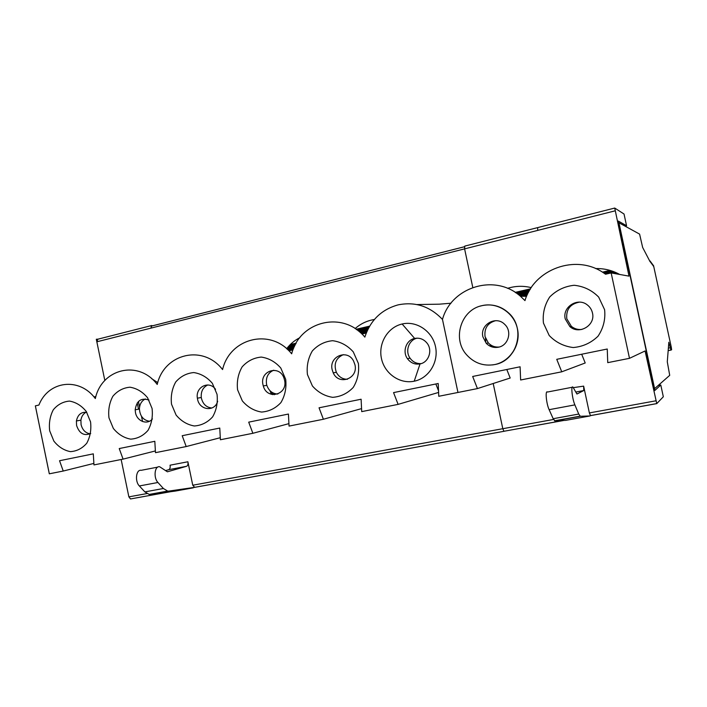 <?xml version="1.0" encoding="UTF-8"?>
<svg xmlns="http://www.w3.org/2000/svg" width="707" height="707" viewBox="0 0 707 707"><rect width="100%" height="100%" fill="white"/><g stroke="black" fill="none" stroke-linecap="round" stroke-linejoin="round"><path stroke-width="1.06" d="M96.841 341.799L150.883 328.145L151.819 325.503L97.893 339.183L96.841 341.799L96.311 339.254L104.839 380.534M170.811 491.674L130.495 498.948L128.868 496.862L121.153 459.506M165.5 470.632L168.717 469.695C169.972 469.077 170.422 467.574 170.06 465.197L187.885 461.768L192.755 485.223L194.672 487.353L168.902 491.073L167.665 491.065L163.388 488.502L144.873 491.895L149.23 494.414L168.902 491.073M187.885 461.768C188.248 464.163 187.815 465.674 186.586 466.284L167.391 471.799L159.676 466.761C154.665 465.551 153.269 477.782 157.944 482.492L163.388 488.502M142.558 421.522L141.471 416.237M139.571 407.091L138.422 401.523M193.294 487.821L175.424 491.056L150.494 494.414M144.873 491.895L139.359 485.956L157.944 482.492M157.714 467.133L141.223 470.314C136.115 469.139 134.613 481.299 139.359 485.956M450.995 303.215L439.303 304.178L416.918 304.558M95.321 398.571C101.667 368.7 138.448 359.465 157.219 384.458C164.042 353.712 202.865 343.964 222.572 369.558C229.908 337.884 270.958 327.571 291.664 353.809C299.574 321.137 343.036 310.223 364.847 337.124C370.415 320.253 381.497 309.507 398.094 304.876C415.089 301.429 429.883 306.281 442.476 319.423L442.476 319.423C451.216 287.077 494.794 273.149 520.449 296.251L524.965 300.599M95.321 398.545C79.157 376.734 48.288 380.905 38.92 405.04L35.368 405.862L49.304 473.805L35.35 405.862L49.331 473.805L63.232 471.039L59.547 460.734L93.297 453.85L93.969 464.914L123.071 459.126L119.236 448.556L154.815 441.301L155.478 452.674L186.197 446.559L182.203 435.715L219.771 428.053L220.407 439.754L252.867 433.294L248.705 422.15L288.429 414.046L289.048 426.091L323.391 419.251L319.043 407.806L361.109 399.225L361.71 411.624L398.112 404.377L393.56 392.606L438.199 383.503L438.773 396.282L457.959 392.465L442.476 319.423L457.959 392.465L477.437 388.585L510.18 378.024L506.804 369.505M420.038 363.902C428.76 362.426 432.878 350.186 426.993 343.081C423.67 339.104 419.56 337.557 414.656 338.441C406.233 340.014 402.159 351.538 407.435 358.67C410.687 362.991 414.894 364.732 420.038 363.902L414.222 381.197C428.76 378.351 438.888 362.099 435.494 346.624C432.322 331.106 416.52 320.536 402.133 324C387.701 327.235 378.148 343.328 381.435 358.422C384.52 373.561 399.738 384.272 414.222 381.197M611.166 272.929L629.495 358.325L645.084 350.964L656.759 403.617L663.325 396.768L660.798 385.023L654.762 390.52L618.351 221.079L626.552 225.727L624.034 214.027L614.728 208.052L629 276.128L611.166 272.929L605.563 274.228L603.495 272.796C575.719 253.583 533.979 269.261 524.974 300.608M575.798 392.058L583.77 390.538L583.646 386.128L589.373 412.932L590.504 415.628L590.027 415.955L565.741 420.356L554.907 420.895L553.183 418.721L549.136 409.68C546.29 403.688 545.026 389.955 547.474 392.032L572.228 387.259M583.77 390.538L576.939 394.02L572.962 387.118C570.717 384.979 572.193 398.81 574.879 404.881L578.733 414.055L553.183 418.721M590.027 415.955L580.332 416.273L578.733 414.055M553.537 419.454L502.81 428.707L503.932 431.27L563.859 420.453M537.567 227.636L464.782 246.098L464.596 248.873L472.789 287.449L464.596 248.873L537.7 230.402L537.691 227.601L614.657 208.07M583.646 386.128L573.43 387.639M507.555 288.341C515.368 285.902 523.268 285.663 531.284 287.634M477.437 388.585L472.665 376.469L520.096 366.792L520.635 379.986L561.747 371.811L585.21 362.974L581.684 354.234M417.183 338.158C408.858 339.775 404.864 351.158 410.087 358.21C412.888 362.019 416.564 363.813 421.116 363.619M98.026 339.148L96.311 339.254M150.98 326.192L464.393 246.743M150.962 326.227L464.393 246.77M464.773 246.098L464.587 248.873L150.865 328.145M438.526 390.821L435.857 383.981M563.559 420.462L503.932 431.27L502.801 428.707L493.194 383.503M194.301 487.388L504.126 431.279M495.863 364.299C510.754 360.888 521.024 344.185 517.427 328.746C516.013 322.392 512.955 317.019 508.253 312.627C502.385 307.404 495.598 304.832 487.892 304.903M482.041 305.645L480.203 306.131M492.523 364.927L494.635 364.573C483.694 366.412 474.406 363.221 466.788 355.002C451.906 339.121 460.849 309.719 482.121 305.618C497.41 301.951 514.122 312.75 517.409 328.746C520.935 344.698 510.092 361.533 494.653 364.573C517.436 360.985 526.3 327.836 508.245 312.627C500.574 305.981 491.869 303.648 482.121 305.618M565.247 318.928L569.877 326.59C579.13 335.136 595.709 325.3 592.466 312.989C591.715 309.684 590 306.988 587.305 304.911C577.725 297.011 562.092 307.077 565.247 318.928M579.413 302.136C570.178 303.957 565.971 309.498 566.784 318.76L571.38 326.36C574.446 328.826 577.955 329.851 581.905 329.435M604.609 309.719L598.661 297.073C591.9 290.206 583.735 286.273 574.155 285.275C564.601 286.326 556.453 290.232 549.71 296.993C544.549 304.991 542.455 313.678 543.444 323.064L549.198 335.489C555.737 342.321 563.744 346.342 573.227 347.535C582.789 346.713 591.052 342.939 598.016 336.223C603.398 328.172 605.599 319.334 604.609 309.719M482.908 336.877L486.213 343.275C489.624 346.739 493.698 348.047 498.444 347.208C508.413 345.537 512.389 331.274 504.736 324.407C496.075 315.163 479.682 324.681 482.908 336.877M495.616 320.686C487.68 322.931 484.154 328.225 485.037 336.576L488.325 342.93C491.312 346.006 494.918 347.376 499.151 347.04M618.678 222.634L639.596 234.114L642.654 247.459L650.095 261.749L650.246 261.077L650.891 262.827L651.085 262.209L651.721 263.95L651.907 263.331L652.543 265.054L652.729 264.436L653.356 266.15L653.533 265.532L671.288 347.225L671.615 349.753L668.168 350.672M668.371 348.171L670.316 347.782L668.84 342.241L667.284 361.79L669.715 375.337L654.399 388.823M670.316 347.782L671.031 350.106M618.917 222.581L654.629 388.779M619.686 274.457C612.182 270.313 604.158 268.351 595.594 268.563M561.747 371.811L556.745 359.324L607.251 349.019L607.746 362.647L629.495 358.325M660.798 385.023L658.323 385.492M192.755 485.223L502.801 428.707L493.203 383.503M625.174 226.063L626.552 225.727M222.749 368.921L222.502 369.469M299.812 337.734C294.633 340.306 290.259 343.973 286.68 348.728M374.383 319.493C367.119 320.66 360.694 323.691 355.117 328.596M289.623 345.246L295.782 343.814M356.726 329.701L369.257 326.802M515.916 292.831L530.056 289.552M603.204 272.61L611.193 270.754M285.69 379.314L280.794 368.029C275.35 361.825 268.837 358.175 261.254 357.079C253.725 357.795 247.344 361.065 242.121 366.898C238.153 373.853 236.642 381.488 237.579 389.813L242.342 400.922C247.627 407.099 254.034 410.811 261.546 412.057C269.093 411.518 275.553 408.354 280.935 402.566C285.045 395.567 286.627 387.816 285.69 379.314M358.387 363.451L353.261 351.856C347.526 345.493 340.65 341.773 332.635 340.703C324.663 341.481 317.903 344.901 312.344 350.937C308.128 358.122 306.493 366.005 307.439 374.569L312.414 385.978C317.982 392.305 324.734 396.088 332.679 397.334C340.659 396.733 347.517 393.437 353.235 387.436C357.627 380.207 359.342 372.209 358.387 363.451M152.076 408.478L147.586 397.767C142.655 391.846 136.778 388.32 129.964 387.206C123.212 387.798 117.512 390.821 112.864 396.274C109.364 402.796 108.065 409.998 108.975 417.881L113.341 428.424C118.149 434.319 123.928 437.889 130.689 439.144C137.45 438.711 143.229 435.795 148.002 430.377C151.634 423.811 152.986 416.511 152.076 408.478M217.031 394.303L212.347 383.309C207.16 377.246 200.982 373.667 193.798 372.562C186.675 373.208 180.647 376.354 175.725 381.983C172.004 388.717 170.608 396.132 171.527 404.227L176.087 415.044C181.116 421.08 187.196 424.721 194.319 425.976C201.46 425.49 207.566 422.45 212.63 416.856C216.492 410.087 217.959 402.566 217.031 394.303M489.924 344.389L491.179 346.642M485.797 341.516L485.444 338.052M492.063 345.741L492.726 347.119M288.898 350.787L292.99 349.85M361.922 334.031L366.261 333.041M151.563 378.599L157.749 382.62M123.071 459.126L155.372 450.942M186.197 446.559L220.301 437.713M252.867 433.294L288.924 423.643M323.391 419.251L361.56 408.619M398.112 404.377L438.596 392.429M93.96 396.883L95.86 396.6M90.558 421.902L86.254 411.456C81.544 405.668 75.958 402.212 69.48 401.09C63.073 401.629 57.665 404.537 53.281 409.813C49.985 416.149 48.783 423.148 49.676 430.819L53.873 441.106C58.451 446.868 63.957 450.377 70.382 451.632C76.807 451.243 82.277 448.432 86.784 443.192C90.204 436.82 91.459 429.723 90.558 421.902M63.232 471.039L93.881 463.412M86.811 412.331C81.234 411.783 77.77 414.664 76.409 420.965L76.577 425.455C79.343 433.559 84.053 436.228 90.708 433.471M86.13 412.216C83.24 413.772 81.499 416.414 80.907 420.161L81.075 424.615C82.472 429.98 85.485 433.038 90.116 433.815M149 400.074C141.179 397.493 136.575 400.736 135.187 409.795L135.47 412.614C136.964 421.354 147.418 425.296 152.42 418.906M145.368 398.942C141.612 400.842 139.624 404.21 139.42 409.044C140.004 416.131 143.335 420.197 149.424 421.257M354.958 364.768L353.58 361.047C347.437 348.648 328.711 356.408 332.166 369.734L333.227 372.845C338.75 385.828 358.467 378.669 354.958 364.768M343.363 354.64C335.852 358.034 333.51 363.919 336.346 372.297C338.83 376.937 342.533 379.261 347.455 379.261M215.547 389.318C209.131 380.092 195.3 386.968 197.377 398.191L197.536 399.093C199.374 410.422 214.831 412.181 217.668 401.24M207.796 384.962C202.98 387.286 200.806 391.466 201.283 397.493L201.442 398.386C203.042 404.28 206.532 407.488 211.914 408.01M263.004 384.82L263.296 385.951C267.016 400.462 288.164 394.833 284.559 380.119L284.055 378.333C279.618 364.308 259.425 370.698 263.004 384.82M273.697 370.212C268.033 372.748 265.646 377.405 266.548 384.201L266.831 385.333C268.828 390.856 272.495 393.764 277.824 394.038M274.334 394.727L273.07 392.951M271.727 392.951L272.531 394.594M271.117 391.713L272.769 394.63M271.435 394.347L269.968 390.688M137.229 402.963L138.519 409.203M577.389 329.259L577.266 329.709M146.906 493.574L128.868 496.862M402.133 324L414.656 338.441L417.103 338.158M537.709 230.394L614.975 210.872M574.879 404.881L549.136 409.68M580.332 416.273L554.907 420.895M655.796 400.825L589.373 412.932M194.672 487.353L504.003 431.297M590.504 415.628L656.706 403.626M290.003 344.848L295.986 343.469M356.399 329.462L369.461 326.44M515.544 292.583L530.294 289.163M602.806 272.354L610.556 270.56M289.287 345.599L295.614 344.132M357.026 329.913L369.072 327.129M516.251 293.052L529.843 289.905M603.628 272.822L611.749 270.94M288.014 347.049L294.925 345.449M358.228 330.823L368.338 328.49M517.595 293.997L528.995 291.364M606.853 273.37L613.941 271.735M286.901 348.436L294.306 346.73M359.359 331.733L367.667 329.815M518.858 294.952L528.235 292.786M612.951 273.255L615.921 272.566M287.466 349.426L293.741 347.985M360.42 332.644L367.066 331.106M520.043 295.906L527.546 294.174M616.053 273.803L617.724 273.423M669.6 344.477L668.645 344.663M168.717 469.695L186.586 466.284M170.087 491.772L130.495 498.948M554.571 420.798L580.032 416.167M569.877 326.59L571.38 326.36M486.213 343.275L488.325 342.93M608.232 273.609L603.495 272.796M526.582 296.313L520.449 296.251M656.662 403.591L590.363 415.61M610.026 270.401L602.479 272.151M530.497 288.836L515.235 292.38M369.637 326.139L356.116 329.268M296.145 343.178L290.321 344.521M613.349 271.506L605.952 273.22M529.225 290.957L517.224 293.732M368.533 328.11L357.901 330.567M295.111 345.087L288.35 346.642M615.39 272.336L612.085 273.096M528.438 292.398L518.514 294.686M367.852 329.444L359.05 331.477M294.474 346.377L287.192 348.056M617.246 273.185L615.205 273.653M527.731 293.803L519.725 295.641M367.225 330.761L360.128 332.387M293.891 347.641L287.192 349.187M618.952 274.06L618.289 274.21M527.077 295.173L522.305 296.268M366.668 332.034L361.153 333.306M293.37 348.887L288.164 350.08M668.168 350.637L670.978 350.071M149.23 494.414L167.665 491.065M76.409 420.965L80.907 420.161M135.187 409.795L139.42 409.044M333.227 372.845L336.346 372.297M407.435 358.67L410.087 358.21M197.377 398.191L201.283 397.493M263.296 385.951L266.831 385.333"/></g></svg>

